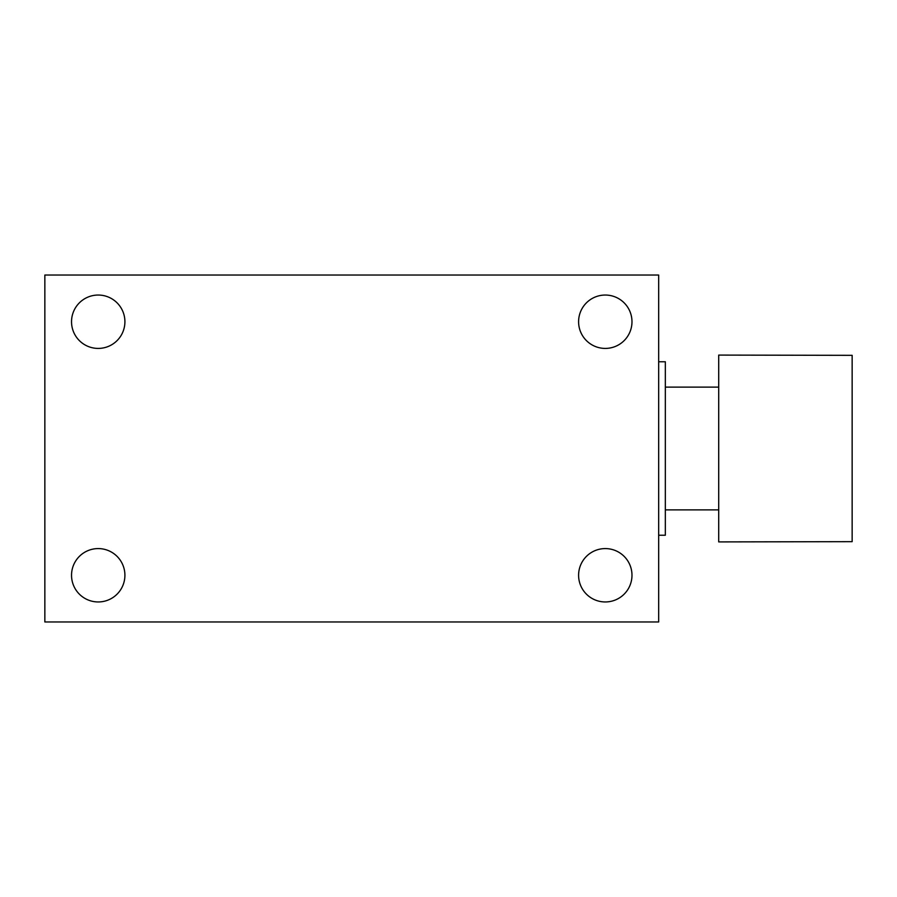 <?xml version="1.0" encoding="UTF-8"?>
<svg xmlns="http://www.w3.org/2000/svg" width="897" height="897" viewBox="0 0 897 897"><rect width="100%" height="100%" fill="white"/><g stroke="black" fill="none" stroke-linecap="round" stroke-linejoin="round"><path stroke-width="1.35" d="M658.667 621.969L44.85 621.969L44.85 275.031L658.667 275.031L658.667 621.969M71.536 321.731A26.686 26.686 0 0 1 98.222 295.046A26.686 26.686 0 0 1 124.907 321.731A26.686 26.686 0 0 1 98.222 348.417A26.686 26.686 0 0 1 71.536 321.731M71.536 575.269A26.686 26.686 0 0 1 98.222 548.583A26.686 26.686 0 0 1 124.907 575.269A26.686 26.686 0 0 1 98.222 601.954A26.686 26.686 0 0 1 71.536 575.269M578.599 575.269A26.686 26.686 0 0 1 605.284 548.583A26.686 26.686 0 0 1 631.981 575.269A26.686 26.686 0 0 1 605.284 601.954A26.686 26.686 0 0 1 578.599 575.269M578.599 321.731A26.686 26.686 0 0 1 605.284 295.046A26.686 26.686 0 0 1 631.981 321.731A26.686 26.686 0 0 1 605.284 348.417A26.686 26.686 0 0 1 578.599 321.731M658.667 535.24L665.339 535.24L665.339 361.76L658.667 361.76M665.339 509.877L718.71 509.877M718.71 387.123L665.339 387.123M718.71 448.5L718.71 541.911L852.15 541.665L852.15 355.335L718.71 355.089L718.71 448.5"/></g></svg>
